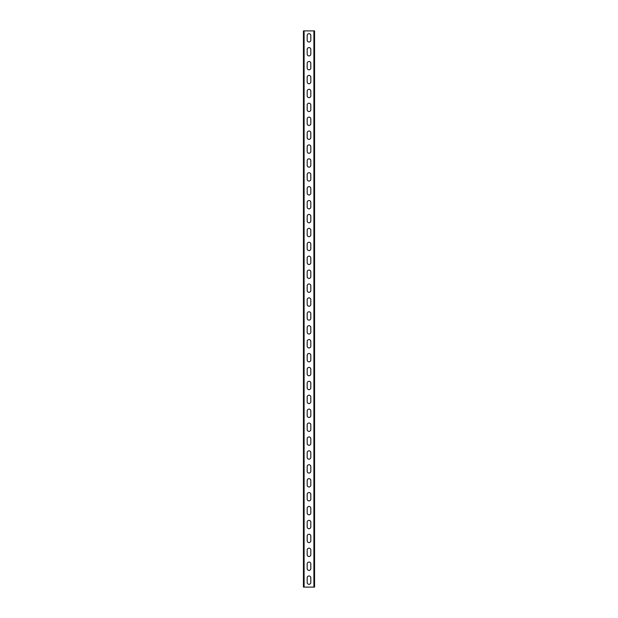 <?xml version="1.0" encoding="UTF-8"?>
<svg xmlns="http://www.w3.org/2000/svg" width="618" height="618" viewBox="0 0 618 618"><rect width="100%" height="100%" fill="white"/><g stroke="black" fill="none" stroke-linecap="round" stroke-linejoin="round"><path stroke-width="0.93" d="M314.562 30.9L314.562 587.1L303.438 587.1L303.438 30.9L314.562 30.9M307.192 40.216L307.192 35.489A1.808 1.808 0 0 1 309 33.681A1.808 1.808 0 0 1 310.808 35.489L310.808 40.216A1.808 1.808 0 0 1 309 42.024A1.808 1.808 0 0 1 307.192 40.216M307.192 54.121L307.192 49.394A1.808 1.808 0 0 1 309 47.586A1.808 1.808 0 0 1 310.808 49.394L310.808 54.121A1.808 1.808 0 0 1 309 55.929A1.808 1.808 0 0 1 307.192 54.121M307.192 68.026L307.192 63.299A1.808 1.808 0 0 1 309 61.491A1.808 1.808 0 0 1 310.808 63.299L310.808 68.026A1.808 1.808 0 0 1 309 69.834A1.808 1.808 0 0 1 307.192 68.026M307.192 81.931L307.192 77.204A1.808 1.808 0 0 1 309 75.396A1.808 1.808 0 0 1 310.808 77.204L310.808 81.931A1.808 1.808 0 0 1 309 83.739A1.808 1.808 0 0 1 307.192 81.931M307.192 95.836L307.192 91.109A1.808 1.808 0 0 1 309 89.301A1.808 1.808 0 0 1 310.808 91.109L310.808 95.836A1.808 1.808 0 0 1 309 97.644A1.808 1.808 0 0 1 307.192 95.836M307.192 109.741L307.192 105.014A1.808 1.808 0 0 1 309 103.206A1.808 1.808 0 0 1 310.808 105.014L310.808 109.741A1.808 1.808 0 0 1 309 111.549A1.808 1.808 0 0 1 307.192 109.741M307.192 123.646L307.192 118.919A1.808 1.808 0 0 1 309 117.111A1.808 1.808 0 0 1 310.808 118.919L310.808 123.646A1.808 1.808 0 0 1 309 125.454A1.808 1.808 0 0 1 307.192 123.646M307.192 137.551L307.192 132.824A1.808 1.808 0 0 1 309 131.016A1.808 1.808 0 0 1 310.808 132.824L310.808 137.551A1.808 1.808 0 0 1 309 139.359A1.808 1.808 0 0 1 307.192 137.551M307.192 151.456L307.192 146.729A1.808 1.808 0 0 1 309 144.921A1.808 1.808 0 0 1 310.808 146.729L310.808 151.456A1.808 1.808 0 0 1 309 153.264A1.808 1.808 0 0 1 307.192 151.456M307.192 165.361L307.192 160.634A1.808 1.808 0 0 1 309 158.826A1.808 1.808 0 0 1 310.808 160.634L310.808 165.361A1.808 1.808 0 0 1 309 167.169A1.808 1.808 0 0 1 307.192 165.361M307.192 179.266L307.192 174.539A1.808 1.808 0 0 1 309 172.731A1.808 1.808 0 0 1 310.808 174.539L310.808 179.266A1.808 1.808 0 0 1 309 181.074A1.808 1.808 0 0 1 307.192 179.266M307.192 193.171L307.192 188.444A1.808 1.808 0 0 1 309 186.636A1.808 1.808 0 0 1 310.808 188.444L310.808 193.171A1.808 1.808 0 0 1 309 194.979A1.808 1.808 0 0 1 307.192 193.171M307.192 207.076L307.192 202.349A1.808 1.808 0 0 1 309 200.541A1.808 1.808 0 0 1 310.808 202.349L310.808 207.076A1.808 1.808 0 0 1 309 208.884A1.808 1.808 0 0 1 307.192 207.076M307.192 220.981L307.192 216.254A1.808 1.808 0 0 1 309 214.446A1.808 1.808 0 0 1 310.808 216.254L310.808 220.981A1.808 1.808 0 0 1 309 222.789A1.808 1.808 0 0 1 307.192 220.981M307.192 234.886L307.192 230.159A1.808 1.808 0 0 1 309 228.351A1.808 1.808 0 0 1 310.808 230.159L310.808 234.886A1.808 1.808 0 0 1 309 236.694A1.808 1.808 0 0 1 307.192 234.886M307.192 248.791L307.192 244.064A1.808 1.808 0 0 1 309 242.256A1.808 1.808 0 0 1 310.808 244.064L310.808 248.791A1.808 1.808 0 0 1 309 250.599A1.808 1.808 0 0 1 307.192 248.791M307.192 262.696L307.192 257.969A1.808 1.808 0 0 1 309 256.161A1.808 1.808 0 0 1 310.808 257.969L310.808 262.696A1.808 1.808 0 0 1 309 264.504A1.808 1.808 0 0 1 307.192 262.696M307.192 276.601L307.192 271.874A1.808 1.808 0 0 1 309 270.066A1.808 1.808 0 0 1 310.808 271.874L310.808 276.601A1.808 1.808 0 0 1 309 278.409A1.808 1.808 0 0 1 307.192 276.601M307.192 290.506L307.192 285.779A1.808 1.808 0 0 1 309 283.971A1.808 1.808 0 0 1 310.808 285.779L310.808 290.506A1.808 1.808 0 0 1 309 292.314A1.808 1.808 0 0 1 307.192 290.506M307.192 304.411L307.192 299.684A1.808 1.808 0 0 1 309 297.876A1.808 1.808 0 0 1 310.808 299.684L310.808 304.411A1.808 1.808 0 0 1 309 306.219A1.808 1.808 0 0 1 307.192 304.411M307.192 318.316L307.192 313.589A1.808 1.808 0 0 1 309 311.781A1.808 1.808 0 0 1 310.808 313.589L310.808 318.316A1.808 1.808 0 0 1 309 320.124A1.808 1.808 0 0 1 307.192 318.316M307.192 332.221L307.192 327.494A1.808 1.808 0 0 1 309 325.686A1.808 1.808 0 0 1 310.808 327.494L310.808 332.221A1.808 1.808 0 0 1 309 334.029A1.808 1.808 0 0 1 307.192 332.221M307.192 346.126L307.192 341.399A1.808 1.808 0 0 1 309 339.591A1.808 1.808 0 0 1 310.808 341.399L310.808 346.126A1.808 1.808 0 0 1 309 347.934A1.808 1.808 0 0 1 307.192 346.126M307.192 360.031L307.192 355.304A1.808 1.808 0 0 1 309 353.496A1.808 1.808 0 0 1 310.808 355.304L310.808 360.031A1.808 1.808 0 0 1 309 361.839A1.808 1.808 0 0 1 307.192 360.031M307.192 373.936L307.192 369.209A1.808 1.808 0 0 1 309 367.401A1.808 1.808 0 0 1 310.808 369.209L310.808 373.936A1.808 1.808 0 0 1 309 375.744A1.808 1.808 0 0 1 307.192 373.936M307.192 387.841L307.192 383.114A1.808 1.808 0 0 1 309 381.306A1.808 1.808 0 0 1 310.808 383.114L310.808 387.841A1.808 1.808 0 0 1 309 389.649A1.808 1.808 0 0 1 307.192 387.841M307.192 401.746L307.192 397.019A1.808 1.808 0 0 1 309 395.211A1.808 1.808 0 0 1 310.808 397.019L310.808 401.746A1.808 1.808 0 0 1 309 403.554A1.808 1.808 0 0 1 307.192 401.746M307.192 415.651L307.192 410.924A1.808 1.808 0 0 1 309 409.116A1.808 1.808 0 0 1 310.808 410.924L310.808 415.651A1.808 1.808 0 0 1 309 417.459A1.808 1.808 0 0 1 307.192 415.651M307.192 429.556L307.192 424.829A1.808 1.808 0 0 1 309 423.021A1.808 1.808 0 0 1 310.808 424.829L310.808 429.556A1.808 1.808 0 0 1 309 431.364A1.808 1.808 0 0 1 307.192 429.556M307.192 443.461L307.192 438.734A1.808 1.808 0 0 1 309 436.926A1.808 1.808 0 0 1 310.808 438.734L310.808 443.461A1.808 1.808 0 0 1 309 445.269A1.808 1.808 0 0 1 307.192 443.461M307.192 457.366L307.192 452.639A1.808 1.808 0 0 1 309 450.831A1.808 1.808 0 0 1 310.808 452.639L310.808 457.366A1.808 1.808 0 0 1 309 459.174A1.808 1.808 0 0 1 307.192 457.366M307.192 471.271L307.192 466.544A1.808 1.808 0 0 1 309 464.736A1.808 1.808 0 0 1 310.808 466.544L310.808 471.271A1.808 1.808 0 0 1 309 473.079A1.808 1.808 0 0 1 307.192 471.271M307.192 485.176L307.192 480.449A1.808 1.808 0 0 1 309 478.641A1.808 1.808 0 0 1 310.808 480.449L310.808 485.176A1.808 1.808 0 0 1 309 486.984A1.808 1.808 0 0 1 307.192 485.176M307.192 499.081L307.192 494.354A1.808 1.808 0 0 1 309 492.546A1.808 1.808 0 0 1 310.808 494.354L310.808 499.081A1.808 1.808 0 0 1 309 500.889A1.808 1.808 0 0 1 307.192 499.081M307.192 512.986L307.192 508.259A1.808 1.808 0 0 1 309 506.451A1.808 1.808 0 0 1 310.808 508.259L310.808 512.986A1.808 1.808 0 0 1 309 514.794A1.808 1.808 0 0 1 307.192 512.986M307.192 526.891L307.192 522.164A1.808 1.808 0 0 1 309 520.356A1.808 1.808 0 0 1 310.808 522.164L310.808 526.891A1.808 1.808 0 0 1 309 528.699A1.808 1.808 0 0 1 307.192 526.891M307.192 540.796L307.192 536.069A1.808 1.808 0 0 1 309 534.261A1.808 1.808 0 0 1 310.808 536.069L310.808 540.796A1.808 1.808 0 0 1 309 542.604A1.808 1.808 0 0 1 307.192 540.796M307.192 554.701L307.192 549.974A1.808 1.808 0 0 1 309 548.166A1.808 1.808 0 0 1 310.808 549.974L310.808 554.701A1.808 1.808 0 0 1 309 556.509A1.808 1.808 0 0 1 307.192 554.701M307.192 568.606L307.192 563.879A1.808 1.808 0 0 1 309 562.071A1.808 1.808 0 0 1 310.808 563.879L310.808 568.606A1.808 1.808 0 0 1 309 570.414A1.808 1.808 0 0 1 307.192 568.606M307.192 582.511L307.192 577.784A1.808 1.808 0 0 1 309 575.976A1.808 1.808 0 0 1 310.808 577.784L310.808 582.511A1.808 1.808 0 0 1 309 584.319A1.808 1.808 0 0 1 307.192 582.511M313.898 30.9L313.898 587.1M304.102 30.9L304.102 587.1"/></g></svg>
